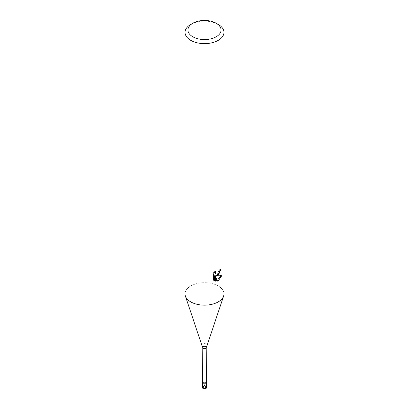 <?xml version="1.0" encoding="UTF-8"?>
<svg xmlns="http://www.w3.org/2000/svg" width="409" height="409" viewBox="0 0 409 409"><rect width="100%" height="100%" fill="white"/><g stroke="black" fill="none" stroke-linecap="round" stroke-linejoin="round"><path stroke-width="0.31" stroke-dasharray="2.04 1.53" d="M205.328 383.463A1.171 0.675 180 0 1 204.055 383.606A1.171 0.675 180 0 1 203.329 382.982A1.171 0.675 180 0 1 203.672 382.507A1.171 0.675 180 0 1 204.945 382.364A1.171 0.675 180 0 1 205.671 382.982A1.171 0.675 180 0 1 205.328 383.463A1.171 0.675 180 0 1 204.055 383.606A1.171 0.675 180 0 1 203.329 382.982A1.171 0.675 180 0 1 203.672 382.507A1.171 0.675 180 0 1 204.945 382.364A1.171 0.675 180 0 1 205.671 382.982A1.171 0.675 180 0 1 205.328 383.463M205.328 386.643A1.171 0.675 180 0 1 204.055 386.786A1.171 0.675 180 0 1 203.329 386.168A1.171 0.675 180 0 1 203.672 385.687A1.171 0.675 180 0 1 204.945 385.544A1.171 0.675 180 0 1 205.671 386.168A1.171 0.675 180 0 1 205.328 386.643M202.552 382.993A1.948 1.125 180 0 1 203.125 382.19A1.948 1.125 180 0 1 205.252 381.95A1.948 1.125 180 0 1 206.448 382.993M218.268 301.873A19.474 11.242 180 0 1 198.794 304.674A19.474 11.242 180 0 1 185.379 296.055A19.474 11.242 180 0 1 190.732 285.973A19.474 11.242 180 0 1 211.954 283.534A19.474 11.242 180 0 1 223.974 293.923M185.026 293.923A19.474 11.242 180 0 1 190.732 285.973A19.474 11.242 180 0 1 213.631 283.994A19.474 11.242 180 0 1 223.621 296.055L223.595 296.131M220.282 269.828L220.359 268.744A18.502 10.68 180 0 1 219.188 269.736L218.984 271.039L215.39 273.693M219.188 269.736L219.884 270.139M214.633 272.404L214.904 270.952L212.833 273.478L212.833 279.751L213.554 280.17M212.833 273.478L213.554 273.897M214.904 270.952L215.604 271.361M220.359 268.744L221.07 269.153M220.824 275.932L221.013 275.318L215.712 275.676M212.833 279.751L214.055 280.605M214.633 275.722L216.663 280.768L217.133 280.6M216.663 280.768L217.353 281.167M221.018 275.318L221.739 275.732M190.732 24.443A19.474 11.242 180 0 1 218.268 24.443M203.672 387.277A1.171 0.675 180 0 1 204.945 387.134A1.171 0.675 180 0 1 205.671 387.758A1.171 0.675 180 0 1 205.328 388.233A1.171 0.675 180 0 1 204.055 388.376A1.171 0.675 180 0 1 203.329 387.758A1.171 0.675 180 0 1 203.672 387.277M202.552 382.967A1.948 1.125 180 0 1 203.125 382.19A1.948 1.125 180 0 1 205.231 381.945A1.948 1.125 180 0 1 206.448 382.967M202.552 387.758A1.948 1.125 180 0 1 203.125 386.96A1.948 1.125 180 0 1 205.246 386.715A1.948 1.125 180 0 1 206.448 387.758M202.169 347.21A2.331 1.345 180 0 1 202.854 346.259A2.331 1.345 180 0 1 205.39 345.968A2.331 1.345 180 0 1 206.831 347.21M201.888 345.441A2.659 1.534 180 0 1 202.619 344.066A2.659 1.534 180 0 1 205.747 343.795A2.659 1.534 180 0 1 207.112 345.441M203.329 386.168L203.329 387.758M214.398 280.83L213.682 280.421M205.671 386.168L205.671 387.758"/><path stroke-width="0.61" d="M201.888 345.441A2.659 1.534 180 0 0 203.718 346.622A2.659 1.534 180 0 0 206.381 346.239A2.659 1.534 180 0 0 207.112 345.441L206.831 347.21A2.331 1.345 180 0 1 206.831 347.221L206.448 382.993A1.948 1.125 180 0 1 205.875 383.78A1.948 1.125 180 0 1 203.759 384.025A1.948 1.125 180 0 1 202.552 382.993L202.169 347.221A2.331 1.345 180 0 1 202.169 347.21L201.888 345.441L185.405 296.131M218.268 275.375L216.402 276.075L221.739 275.732L218.268 280.784L217.353 281.167L215.333 276.131L215.333 281.213L213.559 280.165L213.554 273.897L215.604 271.361L215.328 272.604L216.085 274.091L218.268 273.687L219.679 271.438L219.884 270.139A19.474 11.242 0 0 0 221.07 269.153L218.268 275.375M216.203 23.252L218.268 24.443A19.474 11.242 180 0 1 223.974 32.393A19.474 11.242 180 0 1 218.268 40.343A19.474 11.242 180 0 1 197.046 42.776A19.474 11.242 180 0 1 185.026 32.393A19.474 11.242 180 0 1 190.732 24.443L192.797 23.247A16.554 9.555 180 0 1 216.203 23.252A16.554 9.555 180 0 1 216.203 36.764A16.554 9.555 180 0 1 192.797 36.764A16.554 9.555 180 0 1 192.797 23.252A16.554 9.555 180 0 1 192.797 23.247M223.974 32.393L223.974 293.923A19.474 11.242 180 0 1 218.268 301.873A19.474 11.242 180 0 1 197.046 304.311A19.474 11.242 180 0 1 185.026 293.923L185.026 32.393M220.282 269.828L218.754 273.785L215.712 275.676L216.402 276.075M216.085 274.091L215.39 273.693L214.633 272.404M214.055 280.605L214.633 280.804L214.633 275.722L215.333 276.131M217.133 280.6L220.824 275.932M214.633 280.809L215.333 281.213M223.621 296.055A19.474 11.242 180 0 1 218.268 301.873M205.875 383.78A1.948 1.125 180 0 1 203.754 384.025A1.948 1.125 180 0 1 202.552 382.982A1.948 1.125 180 0 1 202.552 382.967L202.552 387.758A1.948 1.125 180 0 0 203.754 388.795A1.948 1.125 180 0 0 205.875 388.55A1.948 1.125 180 0 0 206.448 387.758L206.448 382.982A1.948 1.125 180 0 1 206.448 382.982A1.948 1.125 180 0 1 205.875 383.78M206.831 347.221A2.331 1.345 180 0 1 206.146 348.161A2.331 1.345 180 0 1 203.616 348.453A2.331 1.345 180 0 1 202.169 347.221M192.797 23.252L190.732 24.443M207.112 345.441L223.595 296.131"/></g></svg>
